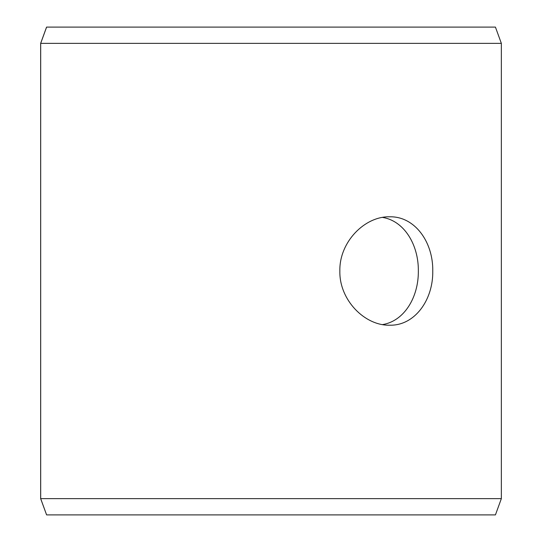 <?xml version="1.0" encoding="UTF-8"?>
<svg xmlns="http://www.w3.org/2000/svg" width="542" height="542" viewBox="0 0 542 542"><rect width="100%" height="100%" fill="white"/><g stroke="black" fill="none" stroke-linecap="round" stroke-linejoin="round"><path stroke-width="0.81" d="M40.684 498.64L46.605 514.9L40.65 498.64L40.65 43.36L46.571 27.1L495.429 27.1L501.35 43.36L40.684 43.36L40.684 498.64L501.35 498.64L501.35 43.36M46.605 27.1L40.684 43.36M46.605 514.9L495.429 514.9L501.35 498.64M382.584 324.583C404.285 321.054 418.6 297.24 418.349 271C418.614 244.808 404.271 220.912 382.577 217.417M432.767 271C433.261 300.092 414.63 325.864 389.637 325.2C364.807 325.844 339.217 300.085 339.848 271.02C339.204 241.956 364.8 216.143 389.637 216.8C414.657 216.183 433.227 241.834 432.767 271"/></g></svg>
